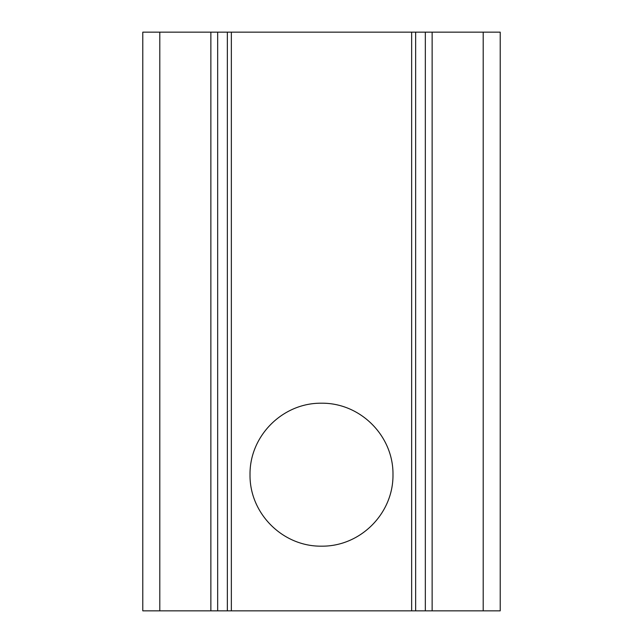 <?xml version="1.0" encoding="UTF-8"?>
<svg xmlns="http://www.w3.org/2000/svg" width="643" height="643" viewBox="0 0 643 643"><rect width="100%" height="100%" fill="white"/><g stroke="black" fill="none" stroke-linecap="round" stroke-linejoin="round"><path stroke-width="0.96" d="M483.198 610.85L483.198 32.15L500.214 32.15L500.214 610.85L142.786 610.85L142.786 32.15L217.672 32.15L217.672 610.85M321.5 546.172C282.574 546.646 249.524 513.403 250.014 474.743C249.5 435.817 282.719 402.727 321.5 403.201C360.442 402.759 393.468 435.914 392.986 474.63C393.468 513.452 360.466 546.638 321.5 546.172M483.198 32.15L432.136 32.15L432.136 610.85M425.328 610.85L425.328 32.15L415.651 32.15L415.651 610.85M411.649 610.85L411.649 32.15L231.351 32.15L231.351 610.85M227.349 610.85L227.349 32.15L217.672 32.15M210.864 610.85L210.864 32.15M227.349 32.15L231.351 32.15M411.649 32.15L415.651 32.15M425.328 32.15L432.136 32.15M159.802 610.85L159.802 32.15"/></g></svg>
